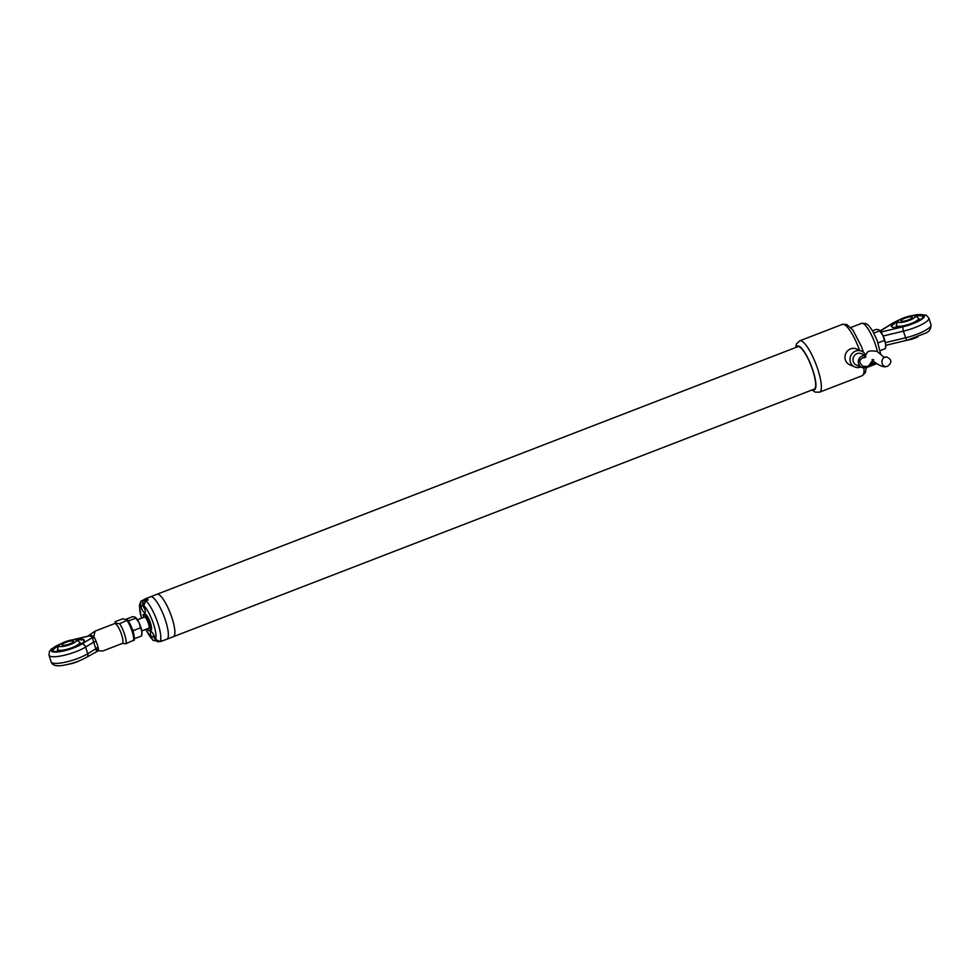 <?xml version="1.0" encoding="UTF-8"?>
<svg xmlns="http://www.w3.org/2000/svg" width="980" height="980" viewBox="0 0 980 980"><rect width="100%" height="100%" fill="white"/><g stroke="black" fill="none" stroke-linecap="round" stroke-linejoin="round"><path stroke-width="1.47" d="M158.454 594.382A22.736 5.574 68.9 0 1 171.329 616.004A22.736 5.574 68.9 0 1 173.374 636.682A22.736 5.574 -111.1 0 0 173.877 624.75A22.736 5.574 -111.1 0 0 165.694 603.312A22.736 5.574 -111.1 0 0 156.984 594.26A22.736 5.574 68.9 0 1 158.454 594.382M137.457 619.764L144.415 617.082A5.99 1.47 68.9 0 1 147.649 621.418A5.99 1.47 68.9 0 1 148.727 628.241L141.781 630.936M148.972 625.693L149.168 626.269A6.284 1.544 68.9 0 1 148.838 628.523A6.284 1.544 68.9 0 1 148.605 628.548L148.421 628.364M145.616 617.817L145.787 617.865A6.284 1.544 68.9 0 1 148.225 622.704L148.323 623.207M147.27 628.805A8.734 2.144 -111.1 0 0 149.72 630.814A8.734 2.144 -111.1 0 0 148.568 621.896A8.734 2.144 -111.1 0 0 143.423 614.509A8.734 2.144 -111.1 0 0 143.007 615.011L143.852 617.29M149.72 630.814L151.018 630.312A8.734 2.144 -111.1 0 0 149.867 621.394A8.734 2.144 -111.1 0 0 144.722 614.007L143.423 614.509M167.384 627.261A22.736 5.574 -111.1 0 0 159.201 605.824A22.736 5.574 -111.1 0 0 150.491 596.771A22.736 5.574 68.9 0 1 163.893 615.967A22.736 5.574 68.9 0 1 166.882 639.193A22.736 5.574 -111.1 0 0 167.384 627.261M156.567 640.994L153.015 640.393L145.751 629.393M145.799 600.765L148.188 599.846A22.736 5.574 -111.1 0 0 145.297 598.78A22.736 5.574 -111.1 0 0 144.66 599.258L140.826 601.267L140.802 606.534A6.346 1.556 -111.1 0 0 144.844 612.745A6.346 1.556 -111.1 0 0 144.317 607.122L143.778 605.542L145.799 600.765A22.736 5.574 68.9 0 1 157.437 621.957A22.736 5.574 68.9 0 1 159.948 641.63L155.489 639.364L154.938 637.784A6.346 1.556 -111.1 0 0 150.883 631.573A6.346 1.556 -111.1 0 0 151.41 637.208L153.015 640.393M160.892 641.275A22.736 5.574 -111.1 0 0 161.688 641.202A22.736 5.574 -111.1 0 0 162.337 640.712L159.948 641.63M871.294 364.315L875.483 362.698M877.504 351.771A21.548 5.28 -111.1 0 0 861.775 323.29L850.824 327.516M876.696 363.69L866.345 367.684M813.755 389.293A22.797 5.598 -111.1 0 0 814.16 389.207A22.797 5.598 -111.1 0 0 811.158 365.92A22.797 5.598 -111.1 0 0 797.72 346.675A22.797 5.598 -111.1 0 0 797.365 346.871M861.775 323.29L866.026 323.596L868.672 325.556L872.543 330.774L877.198 340.538L880.824 354.625M157.339 641.52A9.58 9.58 0 0 0 157.511 641.63L157.511 641.63A5.758 1.409 -111.1 0 0 157.694 641.741A5.758 1.409 -111.1 0 0 158.074 641.778M153.529 634.501A9.567 9.273 142.3 0 0 153.738 636.057L153.774 636.326A9.555 2.193 162.3 0 1 153.627 636.069A9.58 9.58 0 0 1 153.346 634.158M154.301 636.13L153.774 636.326A8.893 7.534 50.1 0 0 154.154 637.319A9.567 2.56 -27.6 0 0 154.215 637.735A9.567 2.56 -27.6 0 0 154.375 637.956A9.567 9.273 142.3 0 0 154.669 638.543A9.531 2.768 145.5 0 0 155.159 638.801A9.555 9.004 -66.3 0 1 154.938 638.372L154.975 638.25A9.567 2.56 -27.6 0 0 155.11 638.274M144.734 601.426A5.758 1.409 -111.1 0 0 142.982 600.85L142.982 600.85A9.58 9.58 0 0 0 143.019 605.407A9.555 2.193 162.3 0 0 143.154 605.652L140.802 606.534M143.815 605.652L143.521 605.187A9.555 9.004 -66.3 0 1 143.411 602.884L142.945 602.688A9.567 9.273 142.3 0 0 143.117 605.395L143.154 605.652A8.893 7.534 50.1 0 0 143.546 606.657A9.567 2.56 -27.6 0 0 143.607 607.073A9.567 2.56 -27.6 0 0 143.754 607.294A9.567 9.273 142.3 0 0 144.06 607.87L144.342 607.674M147.478 600.115A5.99 1.47 -111.1 0 0 146.032 599.074L142.982 600.85M135.656 617.51A9.58 2.352 68.9 0 1 135.767 617.608A9.58 2.352 68.9 0 1 139.05 622.692A9.58 2.352 68.9 0 1 141.88 631.573A9.58 2.352 68.9 0 1 141.965 633.668A9.58 2.352 68.9 0 1 141.941 633.889M128.282 620.879L136 618.172L135.081 617.13L132.606 616.677L125.869 619.287M132.349 629.221L133.427 630.544L140.532 627.8L139.05 622.692L135.081 617.13M128.895 620.928L129.127 622.239M133.427 630.544L133.219 631.867M140.532 627.8L141.88 631.573L141.671 635.934L134.554 638.678M860.82 367.022A8.612 8.122 -66.3 0 1 854.719 366.961L849.697 364.756A8.612 8.122 -66.3 0 1 845.728 353.609A8.612 8.122 -66.3 0 1 856.63 348.978L861.641 351.183A8.612 8.122 -66.3 0 1 865.683 355.274M854.719 366.961A8.612 8.122 -66.3 0 1 850.75 355.813A8.612 8.122 -66.3 0 1 861.641 351.183M867.741 366.496A6.223 5.868 -66.3 0 1 861.714 367.414L856.41 365.099A6.223 5.868 -66.3 0 1 853.556 357.038A6.223 5.868 -66.3 0 1 861.42 353.694L865.548 355.507M861.714 367.414A6.223 5.868 -66.3 0 1 865.475 355.642M863.319 366.41L863.123 366.373C858.223 362.453 858.762 359.317 864.764 356.99M887.464 366.349L886.471 366.508C880.334 367.096 880.493 356.487 886.618 356.977C891.959 359.488 892.241 362.612 887.464 366.349M896.431 325.14A11.613 2.671 -17.7 0 0 897.006 326.034A11.613 2.671 -17.7 0 0 910.42 323.792A11.613 2.671 -17.7 0 0 918.358 318.145M898.562 320.595A16.636 3.822 -17.7 0 0 891.445 326.365A16.636 3.822 -17.7 0 0 892.241 327.124A16.636 3.822 -17.7 0 0 910.457 324.27A16.636 3.822 -17.7 0 0 923.136 316.246A16.636 3.822 -17.7 0 0 913.985 315.67M923.172 316.601A16.636 3.822 -17.7 0 0 915.43 316.124M897.643 321.795A16.636 3.822 -17.7 0 0 891.616 326.683M917.978 336.802A9.212 2.119 162.3 0 1 907.554 340.134M909.134 320.435A9.212 2.119 -17.7 0 0 914.928 315.879A9.212 2.119 -17.7 0 0 905.937 317.079A9.212 2.119 -17.7 0 0 897.913 321.305A9.212 2.119 -17.7 0 0 909.134 320.435M908.24 319.97A5.99 1.372 -17.7 0 0 912.282 317.275A5.99 1.372 -17.7 0 0 906.157 317.777A5.99 1.372 -17.7 0 0 900.877 320.913A5.99 1.372 -17.7 0 0 908.24 319.97M115.028 623.341A13.046 3.197 68.9 0 1 115.138 621.712L122.721 618.784L127.584 620.034L119.67 623.709A13.046 3.197 68.9 0 1 126.04 643.676L122.267 643.468L102.765 651.002L98.515 650.708A10.658 2.609 -111.1 0 0 97.988 647.119A10.658 2.609 -111.1 0 0 96.236 641.618A10.658 2.609 -111.1 0 0 94.264 637.392L92.488 638.372L92.855 637.257L89.658 635.848L87.686 636.265L89.658 635.848L87.686 636.265L95.085 631.132L93.847 636.535A2.389 2.254 -66.3 0 1 92.855 637.257L81.855 644.019A17.959 4.116 -17.7 0 1 54.99 652.08A17.959 4.116 -17.7 0 1 61.201 643.627M95.489 648.968L98.441 649.63M126.04 643.676L133.954 640.014A11.846 2.903 68.9 0 0 132.986 631.242A11.846 2.903 68.9 0 0 127.829 620.352M115.138 621.712C115.15 622.937 116.657 623.599 119.67 623.709M127.584 620.034L127.241 620.781A13.046 3.197 -111.1 0 1 133.623 640.749M57.6 649.189A11.613 2.671 -17.7 0 0 58.175 650.083A11.613 2.671 -17.7 0 0 71.589 647.841A11.613 2.671 -17.7 0 0 79.527 642.194M59.731 644.644A16.636 3.822 -17.7 0 0 52.614 650.414A16.636 3.822 -17.7 0 0 53.422 651.173A16.636 3.822 -17.7 0 0 71.626 648.319A16.636 3.822 -17.7 0 0 84.317 640.295A16.636 3.822 -17.7 0 0 75.166 639.72M97.106 650.573L96.555 651.124L97.106 650.573L96.555 651.124L92.488 638.372M84.354 640.651A16.636 3.822 -17.7 0 0 76.612 640.173M58.825 645.845A16.636 3.822 -17.7 0 0 52.785 650.732M98.515 650.708L86.926 657.066A3.589 2.56 -121.6 0 0 87.722 653.746L96.334 648.442A2.389 1.066 -31.9 0 1 97.988 647.119M89.425 635.261L90.65 635.138A2.389 2.254 -66.3 0 1 89.658 635.848L73.341 639.744M96.236 641.618L94.203 641.79L85.603 647.082L87.722 653.746A21.548 4.949 -17.7 0 1 65.562 662.125A21.548 4.949 -17.7 0 1 51.119 661.892L49 655.24A21.548 4.949 162.3 0 0 63.431 655.461A21.548 4.949 162.3 0 0 85.603 647.082A3.589 2.56 -121.6 0 0 81.855 644.019M79.147 660.851A9.212 2.119 162.3 0 1 68.723 664.183M70.585 644.387A9.212 2.119 -17.7 0 0 76.097 639.928A9.212 2.119 -17.7 0 0 67.106 641.128A9.212 2.119 -17.7 0 0 59.094 645.355A9.212 2.119 -17.7 0 0 70.585 644.387M69.592 643.946A5.99 1.372 -17.7 0 0 73.451 641.324A5.99 1.372 -17.7 0 0 65.917 642.329A5.99 1.372 -17.7 0 0 62.046 644.963A5.99 1.372 -17.7 0 0 69.592 643.946M879.452 330.174A9.58 2.352 68.9 0 1 879.562 330.272A9.58 2.352 68.9 0 1 882.845 335.356A9.58 2.352 68.9 0 1 885.675 344.225A9.58 2.352 68.9 0 1 885.761 346.332A9.58 2.352 68.9 0 1 885.736 346.553M872.58 330.824L876.402 329.341L878.876 329.795L882.845 335.356L885.675 344.225L885.467 348.598L880.224 350.62M878.876 329.795L879.795 330.836L873.866 333.127M884.327 340.464L878.068 342.89M140.25 604.966A19.147 4.692 -111.1 0 0 141.549 618.184M145.861 629.356A19.147 4.692 -111.1 0 0 151.961 638.776M155.489 639.364A19.147 4.692 -111.1 0 0 153.186 623.035A19.147 4.692 -111.1 0 0 143.778 605.542M153.75 636.302L151.41 637.208M859.546 350.264A27.526 6.75 -111.1 0 0 842.347 324.368L799.705 340.844A27.526 6.75 68.9 0 1 818.092 370.232A27.526 6.75 68.9 0 1 819.537 392.196L815.201 392.11L811.991 389.979M819.537 392.196L862.18 375.72A27.526 6.75 -111.1 0 0 863.895 367.88M812.812 389.66A23.459 5.758 -111.1 0 0 813.155 371.114A23.459 5.758 -111.1 0 0 796.422 347.238M145.138 601.108A5.99 1.47 -111.1 0 0 143.644 599.993M872.751 360.199L868.17 366.373L863.123 366.361M881.008 332.036L903.205 326.732A3.589 1.078 76.6 0 0 903.438 331.142L883.139 335.993M928.881 318.084A21.548 4.949 162.3 0 1 903.438 331.142L905.569 337.806A3.589 1.078 76.6 0 0 907.223 340.207L925.561 333.139C929.248 331.693 931.061 328.888 931 324.748L928.881 318.084L926.186 315.156L917.268 314.641L911.278 315.805M900.032 319.578A17.959 4.116 -17.7 0 0 893.895 322.641A3.589 2.56 -121.6 0 0 893.074 322.91L900.853 319.125M903.205 326.732A17.959 4.116 -17.7 0 0 923.834 317.471A17.959 4.116 -17.7 0 0 912.209 315.695M885.381 342.62L905.569 337.806A21.548 4.949 -17.7 0 0 931 324.748M893.895 322.641L880.273 331.032M122.267 643.468A10.658 2.609 -111.1 0 0 120.699 632.173A10.658 2.609 -111.1 0 0 114.587 623.599L95.085 631.132M90.65 635.138L93.847 636.535M161.688 641.202L814.515 389.011M145.297 598.78L798.124 346.577M141.439 618.233L139.368 605.824L140.826 601.267M795.601 347.557L796.532 343.858L799.705 340.844M862.18 375.72L865.34 372.743L866.345 367.365M863.466 352.31L861.506 346.7L852.882 330.015L846.72 324.466L842.347 324.368M154.215 637.735A9.58 9.58 0 0 0 155.967 640.32M158.564 641.827L157.511 641.63M143.607 607.073A9.58 9.58 0 0 0 144.93 609.18M141.965 633.668L141.904 634.305M865.291 357.075L865.94 357.185M864.213 357.908L866.626 353.743C867.08 351.036 870.534 350.276 877.002 351.452C883.813 356.524 882.882 357.761 886.618 356.977M873.609 359.66L872.09 359.66C873.499 361.951 882.698 368.235 886.471 366.508M873.511 360.897L871.747 363.788L868.17 366.373M880.138 330.873L893.074 322.91M885.785 345.327L907.223 340.207M919.975 319.909A13.291 13.291 0 0 0 914.928 315.879M897.913 321.305A13.291 13.291 0 0 0 896.137 327.516M114.587 623.599L115.346 622.949L115.26 623.648M134.211 640.32C134.579 634.379 132.447 627.666 127.804 620.181M86.926 657.066C80.776 660.63 73.525 663.252 65.195 664.942C57.085 666.731 52.406 665.714 51.119 661.892M88.702 635.971L72.447 639.854M62.022 643.174L51.499 648.932L49.49 651.296L49 655.24M81.144 643.958A13.291 13.291 0 0 0 76.097 639.928M59.094 645.355A13.291 13.291 0 0 0 57.306 651.565M885.761 346.332L885.7 346.969"/></g></svg>
